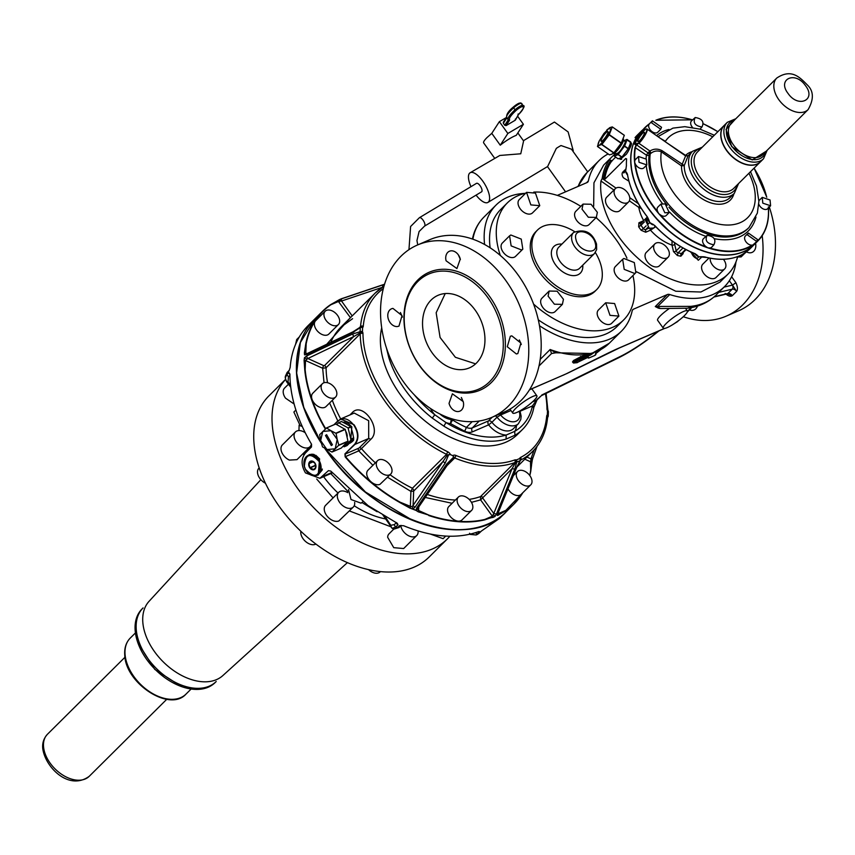 <?xml version="1.0" encoding="UTF-8"?>
<svg xmlns="http://www.w3.org/2000/svg" width="855" height="855" viewBox="0 0 855 855"><rect width="100%" height="100%" fill="white"/><g stroke="black" fill="none" stroke-linecap="round" stroke-linejoin="round"><path stroke-width="1.28" d="M641.507 130.965A80.028 51.332 45.2 0 0 641.421 131.039A80.028 51.332 45.2 0 0 631.001 165.752A80.028 51.332 45.2 0 0 655.133 217.191A80.028 51.332 45.2 0 0 704.274 251.423A80.028 51.332 45.2 0 0 711.381 253.422A80.028 51.332 45.2 0 0 749.632 248.399A80.028 51.332 45.2 0 0 754.228 244.594A80.028 51.332 45.2 0 0 754.302 244.519M626.63 158.912L625.721 158.517L626.63 158.912A80.028 51.332 45.2 0 0 626.416 165.752L625.614 171.086L627.495 174.506A80.028 51.332 45.2 0 0 647.353 216.849L649.747 222.524L654.834 225.592A80.028 51.332 45.2 0 0 690.423 251.691A80.028 51.332 45.2 0 0 695.286 253.775L698.888 256.767L707.245 257.537A80.028 51.332 45.2 0 0 742.279 254.469L748.424 250.248A80.028 51.332 45.2 0 0 750.081 248.709L754.228 244.594M750.455 247.448L748.403 248.858M703.034 250.878A5.932 3.805 -134.8 0 0 704.274 251.423A5.932 3.805 45.2 0 0 705.471 251.68M635.051 137.602L637.285 135.154A80.028 51.332 45.2 0 0 635.051 137.602M630.755 143.277L631.407 143.138M631.3 143.095C631.952 143.715 630.798 146.665 627.837 151.976L626.384 154.253L620.121 159.351L619.736 158.485M742.279 254.469L742.236 254.501C732.489 259.61 720.786 260.636 707.128 257.579L704.723 256.885M713.904 244.765C706.957 243.643 704.691 240.479 707.128 235.307C714.075 236.429 716.34 239.582 713.904 244.765L711.734 247.181A5.932 3.805 -134.8 0 1 710.954 247.704A5.932 3.805 -134.8 0 1 709.607 247.961C726.611 253.005 740.793 252.054 752.165 245.118L753.234 244.819A80.028 51.332 45.2 0 0 757.829 241.014L754.388 244.434A80.028 51.332 -134.8 0 1 749.792 248.239L749.536 248.42M749.792 248.239A80.028 51.332 -134.8 0 1 704.435 251.263L702.639 250.643L704.435 251.263A80.028 51.332 -134.8 0 1 669.604 231.256A80.028 51.332 -134.8 0 1 655.293 217.031L656.544 218.527A79.729 51.14 45.2 0 0 669.551 231.245M669.583 231.278A79.729 51.14 45.2 0 0 698.385 249.019M650.003 210.448A79.729 51.14 45.2 0 0 654.054 215.62L649.928 210.469C639.23 195.838 632.978 181.153 631.182 166.404M636.633 186.85A79.729 51.14 45.2 0 0 649.96 210.394L655.977 217.993L669.518 231.32C680.302 240.362 691.62 246.924 703.462 251.028M631.418 167.366L631.108 164.32M624.289 170.626L624.513 170.391A5.932 3.805 45.2 0 0 623.733 172.967L624.396 170.508M628.895 181.185L623.434 177.776A5.932 3.805 -134.8 0 1 622.9 171.994L624.374 170.53M632.326 191.125A79.729 51.14 45.2 0 0 647.331 216.881L648.646 219.446L647.299 216.946C636.665 203.116 630.05 188.998 627.442 174.623L625.625 171.096L627.485 174.815M626.833 172.902L627.452 174.27M615.472 153.408L614.424 156.241L618.144 158.838L620.132 158.143A9.384 1.967 -55.1 0 0 621.104 157.534M619.298 158.325L620.132 158.143A9.384 1.967 -55.1 0 1 619.48 158.261M614.403 156.166L618.08 154.627L624.62 146.013L628.34 148.61L630.028 144.313M618.24 154.466L621.97 157.064L626.127 151.581M626.608 159.137L625.721 158.517L604.742 179.358A80.028 51.332 45.2 0 1 607.274 169.258A80.028 51.332 -134.8 0 1 611.923 160.847A0.983 0.759 36.9 0 1 610.641 160.729A1.282 0.823 45.2 0 1 610.673 160.697L612.212 160.858L609.465 159.853A82.497 52.914 45.2 0 0 602.198 178.481L600.947 181.014A82.497 52.914 45.2 0 0 683.84 283.219A82.497 52.914 45.2 0 0 728 274.124A82.497 52.914 45.2 0 0 737.448 257.451M610.641 160.729A81.022 51.973 -134.8 0 0 605.939 169.247A81.022 51.973 45.2 0 0 603.406 179.326L604.742 179.358M655.272 226.212L654.77 226.864M618.144 158.838L614.392 156.241M630.616 142.048L630.103 144.089M628.34 148.61L626.234 151.442M621.97 157.064L620.655 157.737M655.582 226.543L653.594 228.039L649.244 228.285L645.236 219.628L646.786 218.078A5.932 3.805 45.2 0 0 647.866 224.395L646.562 218.335M702.137 256.714L698.311 260.262L690.38 251.776M743.444 253.946L744.523 253.529L741.103 256.928L736.412 257.013M638.642 143.138L638.781 142.999A9.587 2.009 -55.1 0 0 645.685 133.284A9.587 2.009 -55.1 0 0 645.536 129.276A9.587 2.009 -55.1 0 0 643.484 130.943L642.169 132.236A9.875 2.073 -55.1 0 0 635.254 144.634L635.297 144.805M638.781 142.999L636.74 144.987L647.994 152.831L649.96 151.025C653.776 148.663 657.773 148.535 661.962 150.619L661.31 151.805C657.548 150.362 654.096 150.854 650.944 153.28L649.96 151.025L638.952 143.341A9.875 2.073 -55.1 0 0 645.258 134.844A9.875 2.073 -55.1 0 0 647.021 129.03A9.875 2.073 -55.1 0 0 646.316 129.02M641.015 132.995L641.934 131.916C637.178 137.024 634.72 141.107 634.57 144.164L638.621 143.116M649.426 123.793A80.028 51.332 45.2 0 0 645.023 127.47A80.028 51.332 45.2 0 0 640.855 132.525L643.612 130.794M644.499 132.578A5.654 1.186 -55.1 0 0 644.36 132.322A5.654 1.186 -55.1 0 0 640.513 135.795A5.654 1.186 -55.1 0 0 637.766 141.353A5.654 1.186 -55.1 0 0 637.894 141.609A5.654 1.186 -55.1 0 0 641.752 138.136A5.654 1.186 -55.1 0 0 644.499 132.578M638.493 156.508L646.305 159.137L646.85 164.919L639.027 162.279L638.493 156.508L635.532 159.447A5.932 3.805 -134.8 0 0 634.87 160.58A79.729 51.14 -134.8 0 1 635.425 147.466L636.569 144.655L635.019 147.498L646.433 155.14L647.994 152.831A1.977 1.272 45.2 0 1 648.25 153.034A1.977 1.272 45.2 0 1 649.148 154.937A1.977 1.357 -172.3 0 1 646.433 155.14A66.198 42.461 -134.8 0 0 646.102 158.859M642.394 132.012L645.632 129.18L647.021 129.03L685.603 155.909L681.531 165.891A31.614 20.285 45.2 0 0 689.077 186.647A31.614 20.285 45.2 0 0 715.325 203.96A31.614 20.285 45.2 0 0 733.932 193.722M634.87 160.58L634.602 162.172A80.028 51.332 45.2 0 0 653.423 206.953A80.028 51.332 45.2 0 0 658.5 213.344A80.028 51.332 45.2 0 0 658.735 213.611L657.816 211.88A5.932 3.805 -134.8 0 1 657.88 207.07L660.83 204.131L665.19 203.885L669.187 212.542L664.837 212.799L660.83 204.131M669.187 212.542L666.237 215.481A5.932 3.805 -134.8 0 1 661.877 215.738A5.932 3.805 -134.8 0 1 660.306 214.787C673.922 229.974 689.29 240.683 706.401 246.903A5.932 3.805 -134.8 0 1 703.376 238.769L707.128 235.307M752.165 245.118A5.932 3.805 -134.8 0 1 747.056 243.044A5.932 3.805 -134.8 0 1 744.587 237.936A5.932 3.805 -134.8 0 1 745.389 235.969L748.339 233.03L757.487 239.475L756.696 241.441L747.548 234.997L748.339 233.03M770.601 205.777L762.788 203.148L762.243 197.366L770.056 200.006L770.601 205.777L767.64 208.716A5.932 3.805 -134.8 0 1 759.828 206.087A5.932 3.805 -134.8 0 1 758.823 204.195M758.877 200.84A5.932 3.805 -134.8 0 1 759.283 200.305L762.243 197.366M692.475 127.384A5.932 3.805 -134.8 0 1 691.439 120.983L695.19 117.52C702.137 118.642 704.402 121.805 701.966 126.978C695.019 125.856 692.753 122.703 695.19 117.52M660.755 129.255L651.606 122.821L652.397 120.844L661.546 127.288L660.755 129.255L657.794 132.194A5.932 3.805 -134.8 0 1 652.13 131.691A5.932 3.805 -134.8 0 1 648.646 125.749A5.932 3.805 -134.8 0 1 648.956 124.445L649.618 123.665L648.956 124.445A79.729 51.14 -134.8 0 0 641.239 132.557L641.581 132.557M646.85 164.919L643.89 167.858A5.932 3.805 -134.8 0 1 636.077 165.218A5.932 3.805 -134.8 0 1 635.18 163.626L634.602 162.172A80.028 51.332 45.2 0 1 635.019 147.498M753.234 244.819L754.217 243.718L753.234 244.819A80.028 51.332 45.2 0 1 707.876 247.843L709.607 247.961M706.401 246.903L707.876 247.843A80.028 51.332 45.2 0 1 658.735 213.611L660.306 214.787M636.526 271.772L675.771 291.234L700.897 292.004L719.942 282.139L728 274.124M668.118 257.195L659.515 265.734A9.384 6.017 -134.8 0 1 658.275 266.568A9.384 6.017 -134.8 0 1 647.844 262.464A9.384 6.017 -134.8 0 1 646.284 252.417L654.887 243.867A9.384 6.017 -134.8 0 1 656.138 243.034A9.384 6.017 -134.8 0 1 666.558 247.138A9.384 6.017 -134.8 0 1 668.118 257.195A9.384 6.017 -134.8 0 1 666.879 258.028A9.384 6.017 -134.8 0 1 656.448 253.924A9.384 6.017 -134.8 0 1 654.887 243.867M723.416 259.268A9.384 6.017 -134.8 0 1 725.713 263.864A9.384 6.017 -134.8 0 1 724.655 268.93L716.052 277.48A9.384 6.017 -134.8 0 1 708.079 277.319A9.384 6.017 -134.8 0 1 701.763 269.218A9.384 6.017 -134.8 0 1 702.821 264.152L709.03 257.986M724.655 268.93A9.384 6.017 -134.8 0 1 716.682 268.769A9.384 6.017 -134.8 0 1 710.366 260.679A9.384 6.017 -134.8 0 1 710.206 258.221M628.553 201.972L619.95 210.522A9.384 6.017 -134.8 0 1 611.026 209.764A9.384 6.017 -134.8 0 1 606.719 197.195L615.322 188.656A9.384 6.017 -134.8 0 1 624.236 189.415A9.384 6.017 -134.8 0 1 628.553 201.972A9.384 6.017 -134.8 0 1 619.629 201.214A9.384 6.017 -134.8 0 1 615.322 188.656M685.603 155.909L687.965 155.824A1.977 1.967 50.5 0 0 688.104 155.696L684.257 165.56L681.531 165.891L661.31 151.805C659.397 164.994 663.715 178.941 674.264 193.657A56.312 36.124 45.2 0 0 736.593 223.914A56.312 36.124 45.2 0 0 748.948 173.244M738.549 183.579L734.306 193.358A29.636 19.013 45.2 0 1 695.639 180.747A29.636 19.013 45.2 0 1 692.529 151.303L688.232 155.578A29.636 19.013 45.2 0 0 688.104 155.696L686.031 155.696L665.382 141.845M539.484 325.744A88.92 57.039 45.2 0 0 621.414 331.206A88.92 57.039 45.2 0 0 632.187 310.771A4.938 3.164 45.2 0 1 632.786 309.638A4.938 3.164 45.2 0 1 633.437 309.2L667.381 294.537A4.938 3.164 -134.8 0 1 669.764 294.548L657.602 306.55L657.89 307.159L657.773 306.453L690.755 306.368A11.852 8.09 83.8 0 1 687.057 308.228L660.477 308.548L657.89 307.159M669.347 308.505A14.824 2.779 144.4 0 0 660.573 315.591A14.824 2.779 144.4 0 0 657.623 320.304L663.277 328.192A14.824 2.779 -35.6 0 1 666.227 323.489A14.824 2.779 -35.6 0 1 678.87 313.913A14.824 2.779 -35.6 0 1 687.367 310.921A14.824 2.779 -35.6 0 1 684.417 315.634A14.824 2.779 -35.6 0 1 671.774 325.21A14.824 2.779 -35.6 0 1 663.277 328.192M557.321 195.389L587.107 182.521A4.938 3.164 45.2 0 0 587.759 182.083A4.938 3.164 45.2 0 0 588.358 180.95A88.92 57.039 45.2 0 1 599.131 160.526A88.92 57.039 45.2 0 1 608.151 153.943M678.923 320.347L674.937 323.158M540.2 359.399L550.15 349.513L551.55 353.532L538.992 366.004M687.057 308.228C698.075 307.041 707.438 302.937 715.154 295.916L714.919 296.129M659.194 308.324L657.602 306.624M540.007 396.773L536.673 400.087L532.441 401.914M725.158 293.404C728.129 296.108 730.512 296.867 732.308 295.659L736.604 291.384A3.954 2.533 45.2 0 0 732.243 289.172L718.745 292.378M731.624 276.731L735.92 282.716C737.683 286.617 737.908 289.514 736.604 291.384L732.479 285.1A6.915 4.435 45.2 0 0 732.404 285.121L724.046 287.109M735.92 282.716L732.479 285.1L729.336 280.718M500.036 413.831L500.603 414.996L497.033 417.208A2.96 1.902 45.2 0 0 495.291 415.883M472.441 431.839A2.96 2.202 66.6 0 1 472.355 427.874A9.875 6.338 45.2 0 1 466.403 427.404L464.703 431.23A12.846 8.24 -134.8 0 0 472.441 431.839L488.622 424.85A19.761 12.675 45.2 0 0 506.16 435.056L514.721 431.358A85.96 55.137 45.2 0 0 532.43 405.922L537.464 398.911M533.905 400.525A14.824 2.779 -35.6 0 1 521.272 410.101A14.824 2.779 -35.6 0 1 512.776 413.093A14.824 2.779 -35.6 0 1 515.725 408.38A14.824 2.779 -35.6 0 1 528.369 398.804A14.824 2.779 -35.6 0 1 536.865 395.822A14.824 2.779 -35.6 0 1 533.905 400.525M614.788 151.912A10.869 2.276 -55.1 0 0 615.002 151.698A10.869 2.276 -55.1 0 0 617.876 148.278A10.869 2.276 -55.1 0 0 622.451 140.989A10.869 2.276 -55.1 0 0 622.493 140.915M615.002 151.698L611.966 154.157L609.497 154.862L597.495 146.504L599.195 145.361A10.869 2.276 124.9 0 1 598.628 142.347L599.291 140.84M624.278 135.272L612.287 126.914L609.166 134.908L601.92 144.463L613.911 152.821L621.307 143.02L624.3 135.347L612.33 126.935L624.3 135.261M597.474 146.419L599.323 140.776L603.897 133.487L609.818 127.609L612.287 126.914M606.986 129.853L609.904 127.577L610.459 130.591L605.201 139.44L599.28 145.318L601.92 144.463M607.809 133.177A5.932 1.24 -55.1 0 0 607.937 131.606A5.932 1.24 -55.1 0 0 604.742 134.15A5.932 1.24 -55.1 0 0 601.289 139.76A5.932 1.24 -55.1 0 0 601.161 141.332A5.932 1.24 -55.1 0 0 604.357 138.788A5.932 1.24 -55.1 0 0 607.809 133.177M517.831 132.931L523.591 140.957L520.759 153.782L499.822 155.46L470.111 172.774A17.292 6.69 -121 0 0 469.139 173.779A17.292 6.69 -121 0 0 470.987 186.657M517.564 116.152L523.41 124.306L516.26 135.357A16.801 3.153 144.4 0 0 500.261 145.2L491.785 133.359L487.008 137.58A16.801 3.153 144.4 0 0 483.663 142.913L494.532 158.079M476.085 195.132A17.292 6.69 -121 0 0 487.938 202.4A17.292 6.69 -121 0 0 488.921 201.395A17.292 6.69 -121 0 0 483.823 182.639A17.292 6.69 -121 0 0 470.111 172.774M419.399 217.704A4.938 1.913 -121 0 1 423.033 220.109A4.938 1.913 -121 0 1 424.764 225.88A4.938 1.913 -121 0 1 424.486 226.169L481.579 191.819A4.938 1.913 -121 0 0 480.115 185.759A4.938 1.913 -121 0 0 476.481 183.355L419.399 217.704L410.603 226.5L408.957 249.66M450.478 454.614L449.976 453.727A3.954 2.533 -134.8 0 0 447.764 451.803A109.664 70.345 -134.8 0 1 426.004 438.701A109.664 70.345 -134.8 0 1 362.969 333.471A1.977 1.261 179.5 0 0 360.233 333.856A1.977 1.272 45.2 0 0 359.976 332.948L353.714 336.581L352.581 334.038L306.71 355.969A1.977 0.93 64.4 0 0 307.853 358.512L305.524 360.5A3.954 2.533 45.2 0 0 306.015 360.757L322.666 368.249L326.086 367.778L360.233 333.856A111.642 71.617 45.2 0 0 424.411 440.977A111.642 71.617 45.2 0 0 446.567 454.326A1.977 1.272 -134.8 0 1 447.422 454.967L450.478 454.614L452.926 455.715A3.954 2.533 -134.8 0 1 455.758 455.394A1.977 0.834 112.3 0 1 454.7 457.981A1.977 1.272 45.2 0 0 453.823 457.853L448.116 464.009L446.791 463.934L416.727 507.913A1.977 0.748 34.4 0 0 418.052 507.998L448.116 464.009M453.823 457.853L452.926 455.715M418.074 507.624L417.732 509.014L416.064 510.072L418.202 511.814L428.868 515.127L418.33 511.589L418.576 510.488A3.954 2.533 45.2 0 0 418.629 510.061L418.747 506.962M418.052 507.998L418.576 510.488L428.868 515.127A135.55 86.954 45.2 0 0 484.806 519.445L484.785 519.851A135.849 87.146 -134.8 0 1 428.729 515.522M458.376 497.065L448.8 506.577A9.384 6.017 45.2 0 0 447.55 509.698A9.384 6.017 45.2 0 0 453.054 519.092A9.384 6.017 45.2 0 0 462.031 519.893L471.607 510.382A9.384 6.017 45.2 0 0 472.858 507.261A9.384 6.017 45.2 0 0 467.343 497.867A9.384 6.017 45.2 0 0 458.376 497.065A9.384 6.017 45.2 0 0 457.115 500.186A9.384 6.017 45.2 0 0 462.63 509.591A9.384 6.017 45.2 0 0 471.607 510.382M520.257 460.599L520.064 460.717A1.977 1.475 66.6 0 0 519.712 458.526A1.977 1.421 15.1 0 1 520.545 460.118A1.977 1.421 15.1 0 1 520.257 460.599L515.565 462.63L512.102 468.583L480.606 499.876L492.33 516.196A1.977 1.475 66.6 0 1 492.801 517.35L484.806 519.445L492.33 516.196L493.784 513.47L482.893 498.283M447.015 465.622L454.7 457.981A111.642 71.617 45.2 0 0 514.731 462.619A1.977 1.272 -134.8 0 1 515.565 462.63L516.399 459.958A1.977 1.475 -113.4 0 1 516.751 462.149L514.742 469.181L512.102 468.583L493.784 513.47L496.424 514.069L495.184 516.185L493.399 514.86L491.967 515.736M469.16 499.384A111.642 71.617 45.2 0 0 480.585 496.541L480.606 499.876L471.468 502.345M495.184 516.185L484.785 519.851M516.356 468.284L497.631 513.556A1.977 1.069 22.2 0 0 498.038 513.171L516.356 468.284L520.268 460.706A1.977 1.977 0 0 0 520.545 460.118L520.481 460.204M522.106 493.421L505.871 510.35L498.337 513.599L497.492 513.096L497.343 515.426L505.904 510.734L498.807 514.753L498.337 513.599A3.954 2.533 45.2 0 0 498.048 513.139L497.834 513.823M507.966 488.836A9.384 6.017 45.2 0 0 508.811 490.172A9.384 6.017 45.2 0 0 521.187 494.34L530.752 484.838A9.384 6.017 45.2 0 0 529.897 475.69A9.384 6.017 45.2 0 0 517.521 471.522A9.384 6.017 45.2 0 0 518.376 480.66A9.384 6.017 45.2 0 0 530.752 484.838M520.503 460.236L520.684 460.054A111.642 71.617 45.2 0 0 532.569 451.493C541.279 442.708 546.281 431.337 547.585 417.368L548.173 416.246A1.977 1.304 2.2 0 0 548.226 415.979A1.977 1.304 2.2 0 0 547.328 414.835L547.328 414.835A1.977 1.518 50.9 0 1 547.585 417.358L547.521 417.411M532.911 457.735L532.334 459.937L532.911 457.735L530.934 458.879L530.987 461.935A1.977 1.304 2.2 0 1 531.767 462.598L530.72 471.468A135.849 87.146 -134.8 0 1 529.801 475.562M532.334 459.937L530.987 460.097A1.977 0.78 114.2 0 0 530.495 461.753L530.72 471.468L529.683 475.401M532.259 460.172L531.767 462.598M383.927 284.426L343.261 298.139L384.066 284.384M343.261 298.139L342.353 298.427M342.299 298.438L343.4 298.096M382.602 287.077L382.719 284.95L342.053 298.662A1.977 1.315 71.4 0 0 341.54 301.035L340.204 301.099L339.863 299.442L330.575 304.669A135.849 87.146 -134.8 0 0 322.495 311.316L314.758 319.011A135.849 87.146 -134.8 0 0 321.117 442.473M350.454 317.665L338.772 301.965L340.204 301.099L338.462 301.484L337.372 300.789L339.488 299.603M326.578 344.447L350.208 317.91M325.189 311.22L315.623 320.732A9.384 6.017 45.2 0 0 316.478 329.88A9.384 6.017 45.2 0 0 328.854 334.049L338.42 324.537A9.384 6.017 45.2 0 0 337.565 315.399A9.384 6.017 45.2 0 0 325.189 311.22A9.384 6.017 45.2 0 0 326.044 320.369A9.384 6.017 45.2 0 0 338.42 324.537M352.581 334.038L360.179 331.665A1.977 1.304 -177.8 0 1 362.445 331.655L359.976 332.948L360.34 327.604L352.634 332.542L306.774 354.483L304.84 354.857L306.71 354.088L305.812 353.136A1.977 1.304 -177.8 0 0 304.604 352.901L305.759 343.924A135.849 87.146 -134.8 0 1 322.495 311.316L330.596 304.647L341.989 298.534M306.71 354.088L305.812 353.136L306.165 343.913A135.55 86.954 45.2 0 1 330.928 304.733L337.372 300.789M352.634 332.542L353.885 332.125L352.634 332.542M360.34 327.604L360.34 327.604A1.977 1.304 -177.8 0 1 362.606 327.593L362.606 327.593A1.977 1.518 -129.1 0 0 360.201 327.209M383.938 286.265A111.642 71.617 45.2 0 0 375.206 293.073A111.642 71.617 45.2 0 0 360.521 326.557A1.977 1.272 -134.8 0 1 360.265 327.144A1.977 1.977 0 0 0 360.19 327.209L352.976 331.826L306.314 353.959M304.84 354.857L304.38 352.976L305.759 343.924M306.774 354.483L308.024 354.055L306.774 354.483M306.015 360.757A1.977 0.78 114.2 0 1 306.507 359.111L304.733 357.465L304.091 360.361L304.754 369.809L304.316 360.265L305.524 360.5L305.16 369.734A135.55 86.954 45.2 0 0 325.627 428.686M324.024 382.73L322.666 368.249A1.977 0.78 114.2 0 1 323.81 365.694L307.853 358.512L353.714 336.581L324.483 365.619A1.977 1.272 45.2 0 1 326.086 367.778A111.642 71.617 45.2 0 0 327.551 382.719M349.984 414.899L351.971 412.933C362.242 400.664 382.484 428.889 370.856 439.288L368.697 438.465L359.282 447.817A1.977 1.272 -134.8 0 1 361.441 448.64L358.758 450.863A1.977 1.475 66.6 0 1 358.705 448.212L345.27 454.016L345.163 456.859L344.939 453.877L354.953 444.397L368.697 438.465L368.665 420.713L354.248 413.061M322.378 383.724L312.802 393.225A9.384 6.017 45.2 0 0 312.438 400.29A9.384 6.017 45.2 0 0 319.139 406.948A9.384 6.017 45.2 0 0 326.033 406.542L335.598 397.041A9.384 6.017 45.2 0 0 335.972 389.976A9.384 6.017 45.2 0 0 329.261 383.318A9.384 6.017 45.2 0 0 322.378 383.724A9.384 6.017 45.2 0 0 322.004 390.788A9.384 6.017 45.2 0 0 328.715 397.436A9.384 6.017 45.2 0 0 335.598 397.041M354.055 424.764L353.714 424.999C358.459 432.448 358.769 438.872 354.622 444.269L354.953 444.397C359.185 438.882 358.886 432.341 354.055 424.764L340.557 418.982L334.444 424.518M500.261 145.2L507.849 133.476L523.41 124.306M491.785 133.359L499.373 121.645L507.849 133.476M499.373 121.645L506.331 117.552M515.394 119.005L515.191 120.256L506.096 125.61L504.76 125.279L508.233 119.828L506.823 117.851L503.349 123.302L504.76 125.279M503.349 123.302L503.552 122.062M447.764 451.803L446.567 454.326L412.42 488.237L410.924 491.401L413.66 491.08L413.104 505.391L412.131 506.502L410.368 506.801A1.977 0.78 114.2 0 1 410.122 507.902L399.873 502.537A135.849 87.146 -134.8 0 1 345.163 456.859M342.748 422.188L348.135 423.3L351.854 426.848L350.475 442.943L349.342 443.318L350.571 442.163A10.869 8.08 -113.4 0 0 350.988 441.714M349.449 443.211L350.646 442.869M349.62 443.05L350.721 442.569A10.869 8.08 -113.4 0 0 353.724 439.865M345.025 422.124A10.869 8.08 -113.4 0 0 342.983 422.317M343.165 446.278L344.234 446.78L350.486 440.582A1.699 1.261 -113.4 0 0 350.796 439.107L353.649 437.878A1.699 1.261 66.6 0 1 353.339 439.342L350.764 441.95M338.601 422.733L341.562 421.536L346.371 424.059A10.869 8.08 -113.4 0 0 345.206 423.514M345.73 423.759L346.371 424.059A10.869 8.08 -113.4 0 1 347.568 424.817M353.649 437.878L352.591 432.726A10.869 8.08 -113.4 0 0 352.025 430.888M352.73 433.742L352.591 432.726A10.869 8.08 -113.4 0 1 352.88 434.586M344.276 446.738L347.13 445.508L349.321 443.339M350.796 439.107L348.081 427.906L350.935 426.677L347.846 424.978M350.935 426.677L352.004 430.781M377.536 460.695L367.971 470.207A9.384 6.017 45.2 0 0 369.531 480.254A9.384 6.017 45.2 0 0 379.951 484.358L390.767 474.012A9.384 6.017 45.2 0 0 389.207 463.966A9.384 6.017 45.2 0 0 378.786 459.862A9.384 6.017 45.2 0 0 377.536 460.695A9.384 6.017 45.2 0 0 379.096 470.752A9.384 6.017 45.2 0 0 389.527 474.856A9.384 6.017 45.2 0 0 390.767 474.012M316.425 475.487L318.21 474.995L319.599 458.889L315.869 455.352L309.392 454.593L307.896 455.512M506.16 511.846A135.849 87.146 -134.8 0 1 506.075 511.931A135.849 87.146 -134.8 0 1 374.458 499.138A135.849 87.146 -134.8 0 1 326.984 451.547A135.849 87.146 -134.8 0 1 324.665 448.244M321.309 443.179A135.849 87.146 -134.8 0 1 314.597 319.172A135.849 87.146 -134.8 0 1 314.672 319.097M289.247 370.354A1.977 1.272 45.2 0 0 289.204 370.386L290.176 367.404A135.849 87.146 -134.8 0 1 308.142 325.584L314.597 319.172M382.816 514.849L392.199 528.39L395.972 526.808L397.992 524.799L397.297 523.292L368.003 505.551L330.789 471.094L328.438 470.645L319.877 478.308L305.481 472.911C300.971 465.184 301.003 458.494 305.566 452.861L311.477 446.983L311.562 444.269A135.849 87.146 -134.8 0 1 289.92 374.095L288.883 372.545L289.92 374.095M309.563 454.518L308.249 455.352M316.874 475.305L318.381 474.92M506.075 511.931L499.619 518.344L481.151 531.222A1.977 1.272 45.2 0 0 481.408 531.051A1.977 1.272 45.2 0 0 481.418 531.041L479.548 532.815M478.843 531.543L479.922 531.757L478.843 531.543C457.179 539.334 432.117 537.4 403.646 525.74L399.68 525.558L397.65 527.567L399.349 526.819M481.408 531.051L477.443 534.396L476.107 534.974L479.922 531.757A1.977 1.272 45.2 0 1 478.65 531.618M341.295 448.031L347.985 441.18L338.815 445.134L332.114 451.996L341.295 448.031M336.09 433.399L330.971 430.706L322.741 431.454L320.668 440.635L319.685 434.639L326.546 428.024L330.971 430.706L337.191 439.385L336.09 433.399L345.26 429.434L347.985 441.18M345.26 429.434L335.726 424.059L326.321 428.045M331.89 452.017L322.527 446.876L320.732 440.881A10.869 8.08 66.6 0 1 320.668 440.635L326.941 449.559L335.181 448.811L337.191 439.385L338.815 445.134M325.488 435.473L326.61 434.693L332.424 444.782L331.312 445.573L325.488 435.473M311.359 461.069L308.933 463.431L309.852 467.717L315.591 465.238M309.852 467.717L313.657 469.555M313.486 469.705L315.805 467.396L314.897 463.111L311.487 461.091M347.782 492.651A10.378 6.658 45.2 0 0 340.076 491.401A10.378 6.658 45.2 0 0 338.708 492.32L325.637 505.305A10.378 6.658 45.2 0 0 327.358 516.409A10.378 6.658 45.2 0 0 338.879 520.941L353.329 507.036A10.378 6.658 45.2 0 0 354.654 502.377M338.708 492.32A10.378 6.658 45.2 0 0 340.429 503.424A10.378 6.658 45.2 0 0 351.95 507.966A10.378 6.658 45.2 0 0 353.329 507.036M305.246 432.748A10.378 6.658 45.2 0 0 303.055 431.508A10.378 6.658 45.2 0 0 295.435 431.946L282.374 444.921A10.378 6.658 45.2 0 0 281.968 452.733A10.378 6.658 45.2 0 0 289.375 460.086L296.995 459.648L310.055 446.663A10.378 6.658 45.2 0 0 311.38 443.959M295.435 431.946A10.378 6.658 45.2 0 0 295.028 439.748A10.378 6.658 45.2 0 0 302.446 447.101A10.378 6.658 45.2 0 0 310.055 446.663M288.456 384.216L284.576 388.063A10.378 6.658 45.2 0 0 285.527 398.174L294.12 404.02M393.792 529.106L389.036 533.819A10.378 6.658 45.2 0 0 387.646 537.271L393.738 547.66L403.656 548.547L416.727 535.561A10.378 6.658 45.2 0 0 418.116 532.12A10.378 6.658 45.2 0 0 418.063 530.955M400.803 525.772A10.378 6.658 45.2 0 0 407.579 535.187A10.378 6.658 45.2 0 0 416.727 535.561M285.442 379.47L268.962 395.844A113.619 72.878 45.2 0 0 319.022 546.366C336.731 559.01 354.611 567.057 372.662 570.488A113.619 72.878 45.2 0 0 429.103 557.054L447.389 538.896A113.619 72.878 45.2 0 0 449.869 536.235M300.842 531.254A10.378 6.658 45.2 0 0 305.406 541.343A10.378 6.658 45.2 0 0 315.388 544.282A10.378 6.658 45.2 0 0 315.88 544.037M259.204 467.942L258.873 468.273A10.378 6.658 45.2 0 0 265.424 483.214M368.569 569.654A10.378 6.658 45.2 0 0 380.154 571.888L380.443 571.61M260.85 479.676L149.048 601.332A52.369 33.591 45.2 0 0 151.367 646.893A52.369 33.591 45.2 0 0 197.526 681.114A52.369 33.591 45.2 0 0 222.824 675.6L347.397 562.633M285.463 379.545A113.619 72.878 45.2 0 0 337.308 528.198A113.619 72.878 45.2 0 0 447.389 538.896M315.837 467.461A4.596 3.42 -113.4 0 0 313.272 461.486A4.596 3.42 -113.4 0 0 308.826 463.399A4.596 3.42 -113.4 0 0 311.402 469.363A4.596 3.42 -113.4 0 0 315.837 467.461M430.418 534.076L443.104 538.693L445.733 536.074M295.894 410.026L293.874 412.035L300.212 425.747L302.221 426.421M299.314 336.934L296.696 339.531L295.574 344.341M348.541 489.626L351.01 499.523L361.024 503.168L362.873 501.725M348.081 427.906L338.708 422.765L336.742 424.529M411.244 519.573L365.406 491.978L325.178 448.629M321.138 442.548L306.325 413.98M763.515 158.774L760.565 161.713A25.693 16.48 -134.8 0 1 727.049 150.779A25.693 16.48 -134.8 0 1 724.356 125.258L727.306 122.318A25.693 16.48 45.2 0 0 730.01 147.84A25.693 16.48 45.2 0 0 763.515 158.774L767.159 150.277M447.422 454.967L413.104 505.391A1.977 0.748 34.4 0 0 415.07 507.165L412.869 508.896L416.043 510.414L409.973 508.116L399.873 502.537M353.714 424.999C348.359 418.341 343.101 417.016 337.96 421.023L337.96 421.023M304.455 357.764L304.091 360.361M304.562 354.857L304.38 352.976M531.586 464.885L530.752 471.287M497.3 515.49L498.743 514.977M494.927 516.516L492.726 517.574M416.043 510.414L418.202 511.814M409.973 508.116L412.805 508.96M448.747 454.539L445.134 463.186L443.168 461.411L413.66 491.08M413.157 508.768L412.131 506.502A1.977 1.304 2.2 0 1 410.347 506.342L410.924 491.401L387.539 477.229M597.367 212.339L596.309 217.405L588.336 217.245L582.02 209.154L583.078 204.089L591.051 204.249L597.367 212.339M535.465 193.112L539.772 205.67L530.859 204.911L526.541 192.354L535.465 193.112M510.83 234.997L521.251 239.101L522.811 249.147L521.571 249.981L511.14 245.877L509.58 235.83L510.83 234.997M548.098 296.119L549.156 291.053L557.129 291.202L563.445 299.303L562.387 304.369L554.414 304.209L548.098 296.119M610 315.345L605.693 302.788L614.606 303.546L618.913 316.104L610 315.345M595.347 252.492A41.991 26.933 -134.8 0 1 601.215 266.151A41.991 26.933 -134.8 0 1 596.672 289.631A41.991 26.933 -134.8 0 1 561.425 289.161A41.991 26.933 -134.8 0 1 532.954 253.529A41.991 26.933 -134.8 0 1 537.496 230.048A41.991 26.933 -134.8 0 1 574.624 231.63M634.634 273.461L624.214 269.357L622.643 259.311L623.894 258.477L634.314 262.571L635.874 272.627L634.634 273.461M572.871 151.164A17.292 6.69 -121 0 0 573.235 150.672L568.126 131.927L554.425 122.051L523.41 140.712M381.704 327.786A88.92 57.039 45.2 0 0 400.418 394.775A88.92 57.039 45.2 0 0 517.638 434.297L522.469 429.488C528.155 423.791 531.906 416.674 533.712 408.145L533.734 407.632M596.309 217.405L589.042 224.619A9.384 6.017 -134.8 0 1 581.079 224.459A9.384 6.017 -134.8 0 1 574.763 216.368A9.384 6.017 -134.8 0 1 575.821 211.303L583.078 204.089M539.772 205.67L532.515 212.884A9.384 6.017 -134.8 0 1 523.602 212.126A9.384 6.017 -134.8 0 1 519.284 199.557L526.541 192.354M522.811 249.147L515.554 256.361A9.384 6.017 -134.8 0 1 514.315 257.195A9.384 6.017 -134.8 0 1 503.884 253.091A9.384 6.017 -134.8 0 1 502.323 243.044L509.58 235.83M562.387 304.369L555.13 311.583A9.384 6.017 -134.8 0 1 547.157 311.423A9.384 6.017 -134.8 0 1 540.841 303.322A9.384 6.017 -134.8 0 1 541.899 298.256L549.156 291.053M618.913 316.104L611.656 323.318A9.384 6.017 -134.8 0 1 602.743 322.559A9.384 6.017 -134.8 0 1 598.425 310.002L605.693 302.788M596.672 289.631L595.069 291.234A41.991 26.933 -134.8 0 1 559.811 290.764A41.991 26.933 -134.8 0 1 531.35 255.132A41.991 26.933 -134.8 0 1 535.882 231.652L537.496 230.048M635.874 272.627L628.617 279.841A9.384 6.017 -134.8 0 1 627.378 280.675A9.384 6.017 -134.8 0 1 616.947 276.571A9.384 6.017 -134.8 0 1 615.386 266.514L622.643 259.311M587.716 171.866L571.461 149.187L561.008 145.542A14.824 2.779 144.4 0 0 556.327 148.364L547.638 166.49L487.938 202.4M389.624 356.663L388.726 357.305A88.92 57.039 45.2 0 0 405.249 389.966A88.92 57.039 45.2 0 0 432.288 418.095L443.863 426.153A88.92 57.039 45.2 0 0 506.096 439.075L514.945 435.259A88.92 57.039 45.2 0 0 522.469 429.488M386.481 348.124L388.726 357.305M430.546 408.519A19.761 12.675 45.2 0 0 432.822 412.281A19.761 12.675 45.2 0 0 434.81 414.771L432.288 418.095M414.183 394.721A85.96 55.137 45.2 0 0 434.81 414.771L446 422.562L443.863 426.153M464.703 431.23L450.467 423.599A19.761 12.675 45.2 0 1 446 422.562A85.96 55.137 45.2 0 0 506.16 435.056L506.096 439.075M516.431 425.651A19.761 12.675 45.2 0 1 514.721 431.358L514.945 435.259M520.107 411.244L532.43 405.922A2.96 2.095 11.9 0 1 533.712 408.145M632.935 275.556A82.497 52.914 -134.8 0 1 623.616 319.973A82.497 52.914 -134.8 0 1 533.573 304.081M500.314 255.453A82.497 52.914 -134.8 0 1 498.422 249.04A82.497 52.914 -134.8 0 1 507.325 202.913A82.497 52.914 -134.8 0 1 525.707 193.187M533.777 192.108A82.497 52.914 -134.8 0 1 580.812 206.344M596.063 217.651A82.497 52.914 -134.8 0 1 626.929 258.135M727.381 293.821L732.308 295.659A3.954 2.533 45.2 0 0 727.947 293.447L732.243 289.172A2.96 2.116 76.6 0 0 732.404 285.121M472.462 238.823L472.462 238.844C474.311 230.177 478.159 222.909 483.983 217.052L496.082 205.029A88.92 57.039 45.2 0 0 484.593 244.477M555.868 352.784L591.778 353.5L609.316 343.218A88.92 57.039 -134.8 0 1 550.15 349.513L555.868 352.784L551.55 353.532L555.355 352.645M623.616 319.973L616.893 326.642A82.497 52.914 -134.8 0 1 538.287 319.823M490.15 247.811A82.497 52.914 -134.8 0 1 500.613 209.593L507.325 202.913M524.874 193.38A88.92 57.039 45.2 0 0 496.082 205.029M669.764 294.548A88.92 57.039 45.2 0 0 724.463 286.692A88.92 57.039 45.2 0 0 735.963 261.94M700.031 129.158L701.966 126.978M660.466 138.392L665.414 141.289A56.312 36.124 45.2 0 1 712.739 136.789M661.962 150.619L684.257 165.56A29.636 19.013 -134.8 0 0 691.342 185.011A29.636 19.013 -134.8 0 0 730.01 197.633L734.306 193.358M750.519 171.684L756.504 186.037L758.887 201.363L757.359 213.098L749.001 227.505A64.221 41.19 45.2 0 1 665.222 200.177A64.221 41.19 45.2 0 1 650.228 153.868L650.944 153.28M596.886 218.367L596.491 217.202M593.669 206.215L593.947 182.81L603.651 165.079L611.72 157.074A82.497 52.914 45.2 0 0 609.177 159.896L609.316 159.992M639.679 205.895L638.803 207.391L641.303 208.492M655.742 226.703L650.505 230.155A1.977 1.475 66.6 0 1 650.024 228.584M672.041 240.939L672.019 245.139A1.977 1.058 167.1 0 0 674.702 244.402L676.187 250.857L680.527 246.55M615.237 154.028A82.497 52.914 45.2 0 0 611.72 157.074M624.62 146.013L626.993 139.921L630.723 142.518M626.897 139.451L624.043 140.712M695.286 253.775L698.888 256.767L701.88 256.714M692.069 252.524L691.684 252.92A5.932 3.805 45.2 0 0 697.007 258.638L698.888 256.767L703.857 256.767M694.089 253.294L690.274 251.627C677.288 245.556 665.468 236.888 654.812 225.624L654.246 225.175M739.286 255.923A5.932 3.805 45.2 0 0 742.375 255.613L744.726 253.358M742.375 255.613L739.148 255.976M743.775 253.871L742.236 254.501M697.007 258.638L691.032 252.065M696.911 254.876L690.316 251.733C677.288 245.642 665.436 236.953 654.759 225.667L652.718 224.096M648.635 219.425L649.747 222.524A5.932 3.805 45.2 0 0 652.739 224.812M616.006 188.111L602.198 178.481M704.926 256.96L701.25 256.724M216.197 681.51L215.129 682.579A51.866 33.27 -134.8 0 1 167.879 679.757A51.866 33.27 -134.8 0 1 135.186 630.691A51.866 33.27 -134.8 0 1 142.016 608.984L143.084 607.916A51.866 33.27 -134.8 0 0 144.335 653.124A51.866 33.27 -134.8 0 0 190.43 687.644A51.866 33.27 -134.8 0 0 216.197 681.51C210.351 687.815 201.117 690.124 188.506 688.414M683.295 316.703A93.858 69.821 -113.4 0 0 726.152 316.168A93.858 69.821 -113.4 0 0 760.555 271.441A93.858 69.821 -113.4 0 0 762.19 235.67M726.152 316.168L738.581 310.803A93.858 69.821 -113.4 0 0 772.984 266.076A93.858 69.821 -113.4 0 0 769.318 207.06M746.533 251.862A9.437 7.022 -113.4 0 0 752.111 252.385A9.437 7.022 -113.4 0 0 755.564 243.269M689.472 309.863A9.437 7.022 -113.4 0 0 694.164 309.948A9.437 7.022 -113.4 0 0 697.445 306.09M521.293 344.522L519.316 339.937M516.367 353.97L507.282 346.745L510.35 336.25L511.814 335.855L520.898 343.079L517.831 353.575L516.367 353.97M491.871 417.358L504.3 411.992A93.858 69.821 -113.4 0 0 538.703 367.265A93.858 69.821 -113.4 0 0 512.092 267.305A93.858 69.821 -113.4 0 0 429.862 239.657L417.443 245.022A93.858 69.821 -113.4 0 0 383.04 289.76A93.858 69.821 -113.4 0 0 409.652 389.709A93.858 69.821 -113.4 0 0 491.871 417.358A93.858 69.821 -113.4 0 0 526.274 372.63A93.858 69.821 -113.4 0 0 499.662 272.67A93.858 69.821 -113.4 0 0 417.443 245.022M463.346 402.096L461.369 397.5M460.375 259.514L458.387 254.929M402.427 317.087L400.439 312.492M475.604 363.856L455.384 357.294L440.09 337.479L436.157 312.77L445.231 293.543M405.879 303.888A62.736 46.672 -113.4 0 0 423.663 370.696A62.736 46.672 -113.4 0 0 478.629 389.185A62.736 46.672 -113.4 0 0 493.517 377.205A62.736 46.672 -113.4 0 0 501.618 359.282A62.736 46.672 -113.4 0 0 483.834 292.474A62.736 46.672 -113.4 0 0 428.868 273.985A62.736 46.672 -113.4 0 0 405.879 303.888M476.363 363.14A39.522 29.401 -113.4 0 0 478.244 314.907A39.522 29.401 -113.4 0 0 438.081 295.306A39.522 29.401 -113.4 0 0 431.134 300.03A39.522 29.401 -113.4 0 0 429.253 348.263A39.522 29.401 -113.4 0 0 469.416 367.864A39.522 29.401 -113.4 0 0 476.363 363.14M397.5 326.524L398.964 326.129L402.032 315.634L392.947 308.409A9.437 7.022 66.6 0 0 391.483 308.805A9.437 7.022 66.6 0 0 388.416 319.3A9.437 7.022 66.6 0 0 397.5 326.524M446.075 260.775A9.437 7.022 66.6 0 1 449.431 251.242A9.437 7.022 66.6 0 1 460.268 259.044L456.912 268.566L446.075 260.775M463.239 401.615A9.437 7.022 66.6 0 1 459.883 411.137A9.437 7.022 66.6 0 1 449.046 403.346L452.402 393.813L463.239 401.615M615.664 157.128L611.923 160.847L615.664 157.128M623.733 172.967L625.614 171.096A5.932 3.805 -134.8 0 1 626.052 168.937A5.932 3.805 45.2 0 0 625.614 171.096A5.932 3.805 45.2 0 0 626.939 174.302M621.703 159.158A9.384 1.967 124.9 0 1 620.826 159.244L621.275 159.361M628.649 147.829A9.384 1.967 -55.1 0 0 629.793 145.414A9.384 1.967 -55.1 0 0 630.274 143.661M622.803 155.963A9.384 1.967 -55.1 0 0 625.24 153.066A9.384 1.967 -55.1 0 0 627.581 149.668M682.985 252.717L683.188 253.604L680.837 256.222L677.331 255.485L678.101 252.813A46.929 30.107 45.2 0 0 681.478 253.508L685.603 249.404M680.837 256.222A1.977 1.133 99.4 0 1 681.478 253.508A1.977 1.272 45.2 0 0 682.418 253.272L686.063 249.649M677.331 255.485L673.494 251.594A1.977 1.058 167.1 0 0 676.187 250.857A1.977 1.272 -134.8 0 0 678.101 252.813L682.974 247.971M674.51 242.681L674.702 244.402M647.801 227.441L645.643 229.589L648.966 228.157M673.494 251.594L672.019 245.139A37.545 24.079 -134.8 0 1 650.505 230.155L645.696 232.229L641.111 230.262L638.653 226.832L640.994 225.303A46.929 30.107 45.2 0 0 643.355 228.595L646.124 225.848M641.111 230.262L643.355 228.595A1.977 1.272 45.2 0 0 645.643 229.589L645.696 232.229M647.342 217.01L640.865 223.454A1.977 1.272 -134.8 0 0 640.994 225.303L644.446 221.873M629.75 197.676L638.375 203.693M654.609 226.874L655.518 226.479M647.556 217.309L646.808 218.057A1.977 1.518 -136.1 0 0 646.743 218.132M691.588 253.016A1.977 1.058 167.1 0 1 691.684 252.92L691.535 252.3M647.866 224.395L649.747 222.535A5.932 3.805 45.2 0 1 647.951 217.94A5.932 3.805 45.2 0 0 649.031 221.563A5.932 3.805 45.2 0 0 649.747 222.535M698.888 256.767L698.888 256.767A5.932 3.805 45.2 0 1 698.674 256.692A5.932 3.805 45.2 0 1 694.816 253.679M742.771 254.234A5.932 3.805 45.2 0 0 744.256 253.743A5.932 3.805 45.2 0 1 742.771 254.234M768.335 208.032A79.729 51.14 -134.8 0 1 755.072 243.055M754.046 168.179A79.729 51.14 -134.8 0 1 766.657 197.142M703.537 123.954A79.729 51.14 -134.8 0 1 717.837 131.734M656.127 120.352A79.729 51.14 -134.8 0 1 692.539 119.892M656.533 135.656A66.198 42.461 -134.8 0 1 668.963 129.479M755.97 217.074A66.198 42.461 -134.8 0 1 714.288 238.663M705.835 236.322A66.198 42.461 -134.8 0 1 669.572 212.051M662.283 203.405A66.198 42.461 -134.8 0 1 661.888 202.87A66.198 42.461 -134.8 0 1 646.273 165.485M657.816 211.88A79.729 51.14 -134.8 0 1 653.765 206.707A79.729 51.14 -134.8 0 1 635.18 163.626M766.689 197.163A80.028 51.332 45.2 0 0 762.778 185.054M768.367 206.878C769.543 221.253 766.027 232.635 757.829 241.014A80.028 51.332 45.2 0 0 768.399 207.968M667.381 294.537L655.283 306.56A4.938 3.164 -134.8 0 1 657.602 306.55M529.555 389.698L564.022 374.811A37.545 7.043 144.4 0 0 567.485 373.197L606.644 353.81A140.295 26.302 144.4 0 1 619.576 347.793L664.324 328.47M672.276 324.911L676.914 321.833M691.225 307.618L687.473 311.348M658.393 308.142L655.283 306.56M633.437 309.2L632.337 310.29M581.24 356.503L573.555 360.5L572.497 361.954M581.25 356.685L585.077 355.028M586.519 182.778L588.358 180.95M563.263 375.142A1.977 1.475 -113.4 0 0 564.022 374.811M567.485 373.197A1.977 1.272 63.7 0 1 567.228 373.389A1.977 1.272 63.7 0 1 566.918 373.475M606.077 354.088A1.977 1.272 -116.3 0 0 606.387 354.013A1.977 1.272 -116.3 0 0 606.644 353.81M618.828 348.124A1.977 1.475 -113.4 0 0 619.576 347.793M715.304 295.766A88.92 57.039 -134.8 0 1 690.755 306.368M492.245 417.197L488.536 420.884A2.96 2.202 66.6 0 0 488.622 424.85L491.924 422.285A2.96 1.902 45.2 0 0 488.6 420.852A2.96 1.902 45.2 0 0 488.536 420.884L472.355 427.874L479.26 421.013M453.385 419.271L452.626 420.019A2.96 1.902 45.2 0 0 451.258 419.516L450.467 423.599L452.626 420.019A88.92 57.039 -134.8 0 0 466.403 427.404L472.174 421.675M658.136 331.227L654.289 334.305A43.017 8.069 -35.6 0 1 620.473 356.396A13.83 9.042 63.9 0 1 618.646 357.775L541.279 395.737L537.068 399.83L533.926 407.215M659.055 330.832L655.016 334.059A13.83 3.709 -128.7 0 1 654.289 334.305M620.473 356.396L541.803 394.999M578.183 186.379A88.92 57.039 -134.8 0 1 587.032 172.55L599.131 160.526M518.419 423.685L513.31 428.761A16.801 10.773 45.2 0 1 491.924 422.285L497.033 417.208A16.801 10.773 45.2 0 0 518.419 423.685L520.791 419.484L521.144 416.214L519.958 410.86M510.937 410.528L500.603 414.996A13.83 8.871 -134.8 0 0 514.699 421.643A13.83 8.871 -134.8 0 0 519.167 411.298M587.962 357.358L576.772 362.712M579.637 360.96L587.866 357.112M595.732 354.804L595.732 353.478L595.059 355.349L588.635 358.095M595.486 353.831L600.98 349.481M593.701 352.88L590.303 355.146L581.795 358.822L581.881 357.604L581.518 358.202M577.264 362.67L573.908 362.98L574.41 362.477L581.667 358.437M577.969 362.199L579.808 360.885M588.561 357.24L588.764 358.031M578.108 362.06L573.673 363.076L574.261 361.889L574.41 362.477M623.338 138.916A8.742 1.828 124.9 0 1 623.466 139.237A8.742 1.828 124.9 0 1 623.455 139.75A8.742 1.828 124.9 0 1 619.031 148.086A8.742 1.828 124.9 0 1 613.43 153.259M623.498 140.006A8.55 1.796 124.9 0 1 619.351 147.915A8.55 1.796 124.9 0 1 613.837 153.216M609.166 134.908L621.158 143.266M613.751 152.981L601.749 144.623M621.307 143.02L609.305 134.663M445.134 463.186L415.07 507.165M453.92 456.869L446.791 463.934M416.727 507.913L416.064 510.072M418.629 510.061A1.977 1.304 2.2 0 1 417.732 509.014M427.308 494.447A111.642 71.617 45.2 0 0 455.373 500.047M482.872 497.621A1.977 1.272 -134.8 0 0 480.585 496.541L514.731 462.619A1.977 1.454 -109.8 0 0 514.731 459.958A3.954 2.533 -134.8 0 1 516.399 459.958L519.712 458.526A3.954 2.533 -134.8 0 1 520.577 457.425A1.977 1.486 63 0 1 520.684 460.054A1.977 1.272 45.2 0 0 520.535 460.15M452.103 503.296L425.266 497.439M497.631 513.556L497.311 515.266M520.064 460.717L515.95 468.658M514.742 469.181L496.424 514.069M524.82 459.199L530.495 461.753M526.937 457.083L530.934 458.879L534.172 449.816M548.333 412.174A1.977 1.304 2.2 0 0 548.386 411.918A1.977 1.304 2.2 0 0 547.489 410.774A1.977 0.631 -28.4 0 1 548.151 410.902A1.977 0.631 -28.4 0 1 548.119 411.223M342.053 298.662L339.863 299.442M384.504 284.362L382.719 284.95M352.207 315.923L341.54 301.035L382.142 287.387M330.928 304.733L338.462 301.484A3.954 2.533 45.2 0 0 338.772 301.965M352.591 318.691L341.06 326.995A111.642 71.617 45.2 0 0 330.714 342.481M358.437 328.63L360.521 326.557A1.977 1.336 5.1 0 1 363.247 326.3A3.954 2.533 -134.8 0 1 362.606 327.593L362.445 331.655A3.954 2.533 -134.8 0 1 362.969 333.471M307.191 353.724L305.812 353.136M306.304 353.329A1.977 0.78 -65.8 0 0 306.453 353.97M306.71 355.969L304.733 357.465M323.81 365.694L324.483 365.619M332.328 400.29A111.642 71.617 45.2 0 0 340.685 418.918M375.388 462.844A111.642 71.617 45.2 0 1 361.441 448.64L370.856 439.288M390.04 474.739A111.642 71.617 45.2 0 0 390.265 474.899A111.642 71.617 -134.8 0 0 412.42 488.237L413.938 490.439M337.8 420.916L329.603 403.004M351.971 412.933A1.977 1.272 -134.8 0 1 352.26 413.927M337.928 420.799L333.974 424.721M359.282 447.817L358.705 448.212M508.276 119.721L508.233 119.828A0.983 0.876 -147.5 0 0 509.569 120.16L506.096 125.61M518.536 114.549A0.983 0.631 -134.8 0 1 518.322 114.762L515.191 120.256M518.322 114.762A24.164 4.532 144.4 0 0 522.394 106.64A4.745 0.887 144.4 0 0 516.131 110.413A24.164 4.532 144.4 0 0 509.623 119.914A0.983 0.973 133.9 0 1 508.372 119.828L508.372 119.828A0.983 0.973 133.9 0 1 508.265 119.7A25.148 4.713 -35.6 0 1 508.159 119.582A25.148 4.713 -35.6 0 1 515.031 109.814A5.729 1.079 -35.6 0 1 522.597 105.261A25.148 4.713 -35.6 0 1 523.399 105.699C525.216 105.635 523.559 108.628 518.451 114.677L515.48 119.946M517.959 115.201L518.183 113.929L517.959 115.201M522.394 106.64A0.983 0.951 -79.2 0 0 522.597 105.261L521.187 103.284A5.729 1.079 144.4 0 0 513.62 107.837L515.031 109.814A0.983 0.534 -132.7 0 0 516.131 110.413M506.737 117.605C506.128 114.634 508.372 111.075 513.481 106.918A0.983 0.534 -132.7 0 0 513.62 107.837A25.148 4.713 144.4 0 0 506.737 117.605L508.265 119.711M521.988 103.733A25.148 4.713 144.4 0 0 521.187 103.284A0.983 0.951 -79.2 0 0 520.599 102.91L523.399 105.699M410.347 506.342L400.076 502.174A135.55 86.954 -134.8 0 1 345.484 456.591L358.758 450.863L372.908 465.291M287.184 372.406A1.977 1.272 -134.8 0 0 286.917 373.047L288.937 371.038A1.977 1.272 45.2 0 1 289.204 370.386L287.184 372.406L285.324 376.36L286.917 373.047A135.849 87.146 45.2 0 0 286.853 374.554L288.883 372.545A1.977 1.272 -134.8 0 0 289.909 374.415M331.943 472.452L322.527 476.524M397.992 524.799A1.977 1.272 -134.8 0 1 396.41 522.576L394.379 524.585A1.977 1.272 -134.8 0 0 395.972 526.808A135.849 87.146 45.2 0 0 397.65 527.567L393.888 529.149L392.199 528.39M475.594 532.676L475.562 532.708A1.977 1.272 -134.8 0 0 477.892 533.766A135.849 87.146 45.2 0 0 479.121 533.242L477.443 534.396M393.888 529.149L399.093 527.482L401.145 525.408A1.977 1.272 -134.8 0 1 401.113 525.462A1.977 1.272 -134.8 0 1 399.68 525.558M385.103 516.559L390.778 525.312L394.379 524.585M390.778 525.312L391.462 527.727M471.287 533.905L475.562 532.708M469.577 533.253L470.41 534.45L476.107 534.974L469.555 534.311M326.439 427.992L335.502 424.08M338.762 445.391L347.932 441.437M335.919 433.164L345.089 429.199M308.965 463.399L312.898 461.7M308.912 463.656L313.144 461.818M310.023 467.952L315.645 465.515M805.357 85.468C795.054 70.58 776.8 79.216 788.171 93.601C798.485 108.489 816.728 99.853 805.357 85.468M390.425 526.605L349.396 510.937M333.076 497.909L316.703 479.035M303.888 455.063L303.29 453.396M298.94 430.578L299.122 425.192M779.129 100.11A22.23 14.257 45.2 0 0 808.135 109.579C813.981 99.287 813.736 91.1 807.409 85.03C799.66 77.153 791.388 68.272 776.8 78.029A22.23 14.257 45.2 0 0 779.129 100.11M385.434 518.899A76.576 49.12 -134.8 0 1 354.216 505.765M338.014 493.004A76.576 49.12 -134.8 0 1 323.607 476.705M309.243 449.206A76.576 49.12 -134.8 0 1 308.826 447.892M304.38 466.392L305.417 469.192C314.437 478.661 319.396 477.079 320.283 464.457L319.257 461.657C310.226 452.188 305.278 453.77 304.38 466.392A10.869 8.08 -113.4 0 0 305.406 469.224A10.869 8.08 -113.4 0 0 316.82 475.327A10.869 8.08 -113.4 0 0 320.689 464.351A10.869 8.08 -113.4 0 0 319.631 461.476A10.869 8.08 -113.4 0 0 308.206 455.373A10.869 8.08 -113.4 0 0 304.337 466.349M808.135 109.579L762.692 154.712A22.23 14.257 -134.8 0 1 733.697 145.254A22.23 14.257 -134.8 0 1 731.356 123.173L776.8 78.029M734.306 120.245A23.716 15.208 45.2 0 0 731.998 146.472A23.716 15.208 45.2 0 0 751.684 159.458A23.716 15.208 45.2 0 0 765.642 151.784M346.756 434.618A7.161 5.333 -113.4 0 0 346.521 433.709M289.92 375.324L288.456 376.777L286.853 374.554L285.271 377.931L286.532 381.672L286.34 381.041L288.039 381.971L290.518 385.22M322.164 470.047L318.274 474.696L316.82 475.327C312.267 476.684 308.441 474.653 305.331 469.245L304.273 466.392C303.215 461.048 304.519 457.382 308.206 455.373L309.66 454.742A10.869 8.08 66.6 0 1 314.245 454.561M318.274 474.696L322.356 469.064M288.456 376.777L288.039 381.971M734.915 119.647L726.023 129.394L731.698 146.611L752.293 159.949L766.251 151.185M345.965 431.69A7.364 5.472 66.6 0 1 347.194 436.574M576.003 239.624C578.589 252.172 599.045 255.966 595.272 243.194C592.686 230.636 572.219 226.853 576.003 239.624M573.577 232.496A14.824 9.501 45.2 0 0 571.974 240.779A14.824 9.501 45.2 0 0 582.031 253.358A14.824 9.501 45.2 0 0 594.471 253.529L596.64 249.639L596.534 244.07C592.419 232.336 584.767 228.477 573.577 232.496L558.796 247.191A14.824 9.501 -134.8 0 0 557.193 255.474A14.824 9.501 -134.8 0 0 567.239 268.053A14.824 9.501 -134.8 0 0 579.679 268.214L594.471 253.529M324.921 448.394L327.091 451.483C373.977 520.278 469.448 552.533 506.235 511.771A135.849 87.146 -134.8 0 1 327.155 451.387A135.849 87.146 -134.8 0 1 325.146 448.544A135.849 87.146 -134.8 0 1 325.135 448.522M348.252 428.141L351.106 426.912M338.708 422.765L341.562 421.536M350.486 440.582L353.339 439.342M726.889 150.94A25.693 16.48 45.2 0 0 728.022 152.393A25.693 16.48 45.2 0 0 760.394 161.873A25.693 16.48 45.2 0 0 760.48 161.787L733.676 188.421A25.693 16.48 -134.8 0 1 700.16 177.487A25.693 16.48 -134.8 0 1 697.466 151.966L724.196 125.418A25.693 16.48 45.2 0 0 726.889 150.94M325.317 428.975A135.849 87.146 -134.8 0 1 304.754 369.809M522.811 492.726A135.849 87.146 -134.8 0 1 513.983 504.076L513.983 504.076A135.849 87.146 -134.8 0 1 505.904 510.734M354.622 444.269L344.939 453.877M561.885 244.113A18.767 12.045 45.2 0 0 551.828 257.013A18.767 12.045 45.2 0 0 569.729 275.096A18.767 12.045 45.2 0 0 582.768 265.146M520.599 102.91L513.481 106.918A0.983 0.534 -132.7 0 1 513.588 106.854A4.745 0.887 -35.6 0 1 519.851 103.092M363.247 326.3A109.664 70.345 -134.8 0 1 383.297 288.669M545.415 393.706A109.664 70.345 -134.8 0 1 546.965 408.957A1.977 1.261 -0.5 0 1 547.863 410.005L548.151 410.902A1.977 1.977 0 0 1 548.386 411.918L548.226 415.979A1.977 1.977 0 0 1 547.788 417.144L547.563 417.529M547.264 418.01L546.687 416.129A3.954 2.533 -134.8 0 1 547.328 414.835L547.489 410.774A3.954 2.533 -134.8 0 1 546.965 408.957M546.687 416.129A109.664 70.345 -134.8 0 1 520.577 457.425M514.731 459.958A109.664 70.345 -134.8 0 1 455.758 455.394M701.057 148.396A27.659 17.741 45.2 0 0 697.904 179.112A27.659 17.741 45.2 0 0 721.139 194.309A27.659 17.741 45.2 0 0 737.267 184.84M588.903 358.01L594.877 355.434M587.941 357.39L588.08 357.924M573.908 362.98L572.626 362.071L573.192 362.787M581.496 358.373L581.347 357.785L574.261 361.889L573.705 361.099L580.78 356.995L581.881 357.604L580.641 356.396M581.849 358.266L581.795 358.822M581.945 358.085L590.292 354.483L590.303 355.146M591.799 353.5L590.292 354.483L589.961 354.013M590.655 353.831L591.19 354.633M595.689 353.307L601.225 348.776M595.059 355.349L595.935 354.291M439.951 414.012A16.801 10.773 45.2 0 0 451.258 419.516L451.932 418.843M532.889 405.27L533.499 407.899M587.791 354.526L581.592 357.208M573.555 360.5L572.626 362.007M714.31 296.685L727.947 293.447A2.96 2.116 76.6 0 1 727.178 293.885L713.904 297.038M472.879 239.186A88.92 57.039 -134.8 0 1 483.983 217.052M620.602 146.098A7.652 1.603 124.9 0 1 619.148 148.193M623.466 140.316L625.016 141.396A7.652 1.603 -55.1 0 1 625.197 141.738A7.652 1.603 -55.1 0 1 624.962 143.116C621.403 150.138 618.443 153.643 616.081 153.622M667.295 205.264A64.221 41.19 -134.8 0 1 666.334 204.078A64.221 41.19 -134.8 0 1 664.143 201.246A64.221 41.19 -134.8 0 1 649.148 154.937L650.228 153.868L649.063 151.763M749.001 227.505L747.922 228.574A64.221 41.19 -134.8 0 1 668.952 207.22M685.539 155.856L685.635 155.364A31.614 20.285 45.2 0 1 692.155 151.666M624.877 141.299A7.855 1.646 124.9 0 1 625.475 141.695L625.229 143.106A7.855 1.646 124.9 0 1 620.206 151.271A7.855 1.646 124.9 0 1 616.124 153.879A7.855 1.646 124.9 0 1 616.124 153.857M692.55 119.882A80.028 51.332 45.2 0 0 655.838 120.256L692.614 119.818M637.221 144.003L636.569 144.655M643.697 220.633A37.545 24.079 -134.8 0 1 638.803 207.391L629.355 200.807M638.653 226.832L638.92 222.77L643.58 220.75M613.911 190.045L600.947 181.014M649.982 210.373A80.028 51.332 -134.8 0 1 631.161 165.592A80.028 51.332 -134.8 0 1 641.581 130.879L649.543 123.708M618.08 154.627L621.809 157.224M624.471 146.248L628.201 148.845M640.78 223.508A1.977 1.475 66.6 0 1 638.92 222.77M683.188 253.604A1.977 1.058 -12.9 0 1 682.461 253.23M191.135 689.012L185.984 694.121A39.522 25.351 -134.8 0 1 149.988 691.962A39.522 25.351 -134.8 0 1 125.076 654.577A39.522 25.351 -134.8 0 1 130.281 638.044L135.432 632.935M166.757 699.294L89.219 776.319A29.636 19.013 -134.8 0 1 62.223 774.705A29.636 19.013 -134.8 0 1 43.541 746.661A29.636 19.013 -134.8 0 1 47.442 734.263L124.98 657.239M405.655 302.841A64.221 47.773 -113.4 0 0 432.609 379.93A64.221 47.773 -113.4 0 0 495.366 377.889A64.221 47.773 -113.4 0 0 503.659 359.538A64.221 47.773 -113.4 0 0 467.717 276.133A64.221 47.773 -113.4 0 0 405.655 302.841M637.285 135.154L641.421 131.039M750.081 248.709L744.491 253.55M624.513 170.391L626.074 168.83M631.524 143.822L630.488 143.106M620.826 159.244L619.437 158.282M766.775 197.195L754.099 168.125M664.602 328.438L619.234 348.028L567.228 373.389L529.48 389.816M687.281 312.043L691.855 307.501M687.367 310.921L685.539 308.366M659.568 308.463L657.933 307.95M655.016 334.059C642.533 343.956 630.413 351.865 618.646 357.775M577.862 186.518L587.032 172.55M512.776 413.093L509.943 409.139M536.865 395.822L531.831 388.801M613.259 153.195C613.014 155.995 623.338 144.228 623.541 139.921L623.263 138.841M609.455 154.851L597.474 146.504M417.742 244.893L416.951 240.544L419.089 231.545L424.486 226.169M516.858 467.097L532.569 451.493M513.342 475.669L517.521 471.522M341.06 326.995L375.206 293.073L383.948 286.222M333.952 424.732L340.557 418.982L354.28 413.051M332.349 472.922L319.92 478.298M330.767 473.606L347.857 491.39M377.162 511.76L362.018 502.558M332.071 452.028L341.231 448.073M326.386 428.002L335.545 424.048M181.452 686.565L154.787 669.412L137.815 642.629M286.532 381.672L290.753 387.23M313.849 454.422L309.66 454.742M285.271 377.931L285.324 376.36M727.306 122.318L735.824 118.738M321.202 442.794L303.792 407.504L296.621 372.972L300.383 342.502L314.758 319.011M338.537 422.755L341.391 421.526M344.234 446.78L347.077 445.551M522.822 492.715L513.983 504.076L506.235 511.771M506.534 117.231L503.285 122.318M339.542 299.571L341.904 298.545M345.516 297.38L347.675 296.653M532.227 460.471L529.822 475.583M532.847 458.056L537.036 446.374M546.089 393.375L547.863 410.005M606.783 130.078L607.285 129.543M727.787 293.874L727.178 293.885M547.467 166.597L565.561 191.83M692.529 151.303L702.34 147.124M677.844 321.427L671.635 325.285M609.316 343.218L621.414 331.206M716.127 294.975L724.463 286.692M616.263 153.964L614.713 152.874M714.31 135.229L700.031 129.158L684.812 126.668L672.906 128.132L658.478 136.383M756.696 241.441L753.661 244.455M652.397 120.844L649.351 123.868M703.526 123.857L717.89 131.681M627.046 139.451L630.766 142.037M631.043 165.026C629.868 150.651 633.384 139.269 641.581 130.879M749.675 248.324C737.908 255.987 723.073 257.066 705.151 251.584M754.388 244.434L749.878 248.185M130.281 638.044C126.059 642.415 124.21 648.176 124.766 655.315C125.589 683.402 169.707 712.493 185.984 694.121M47.442 734.263C43.744 738.378 42.184 743.123 42.75 748.499C45.069 767.031 68.785 791.249 89.219 776.319"/></g></svg>
